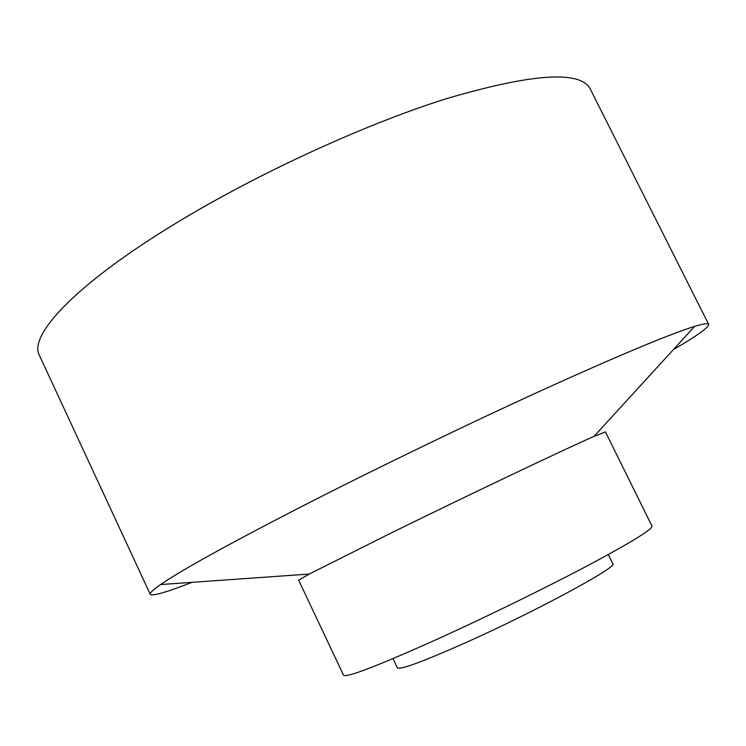 <?xml version="1.0" encoding="UTF-8"?>
<svg xmlns="http://www.w3.org/2000/svg" width="746" height="746" viewBox="0 0 746 746"><rect width="100%" height="100%" fill="white"/><g stroke="black" fill="none" stroke-linecap="round" stroke-linejoin="round"><path stroke-width="1.12" d="M608.298 554.539L612.792 563.706C619.133 566.223 536.169 611.207 465.467 642.772C422.786 661.711 400.089 670.076 397.376 667.847L392.993 658.625M309.254 574.056L388.424 534.322C465.718 496.295 566.559 448.337 594.03 436.391L605.435 431.897L652.013 526.144C652.554 529.25 631.321 542.305 588.305 565.309C546.072 587.671 487.054 616.569 438.406 638.66C378.166 665.712 346.554 677.909 343.58 675.242L298.652 580.202L309.254 574.056L160.595 584.556C153.033 589.806 149.573 593.051 150.244 594.292C152.398 596.343 166.321 592.352 192.002 582.337M673.349 349.641C697.156 335.737 708.924 327.308 708.663 324.342C708.094 323.046 703.413 323.736 694.601 326.412C669.6 334.133 618.285 355.609 540.654 390.848C464.945 425.434 373.121 469.905 300.125 507.308C227.567 544.692 181.064 570.438 160.595 584.556M708.663 324.342L590.273 89.054C580.528 70.208 532.681 73.388 446.723 98.584C362.248 125.039 250.096 177.026 167.663 228.295C72.8 287.005 28.6 336.092 39.389 355.357L150.244 594.292M594.03 436.391L694.601 326.412"/></g></svg>
